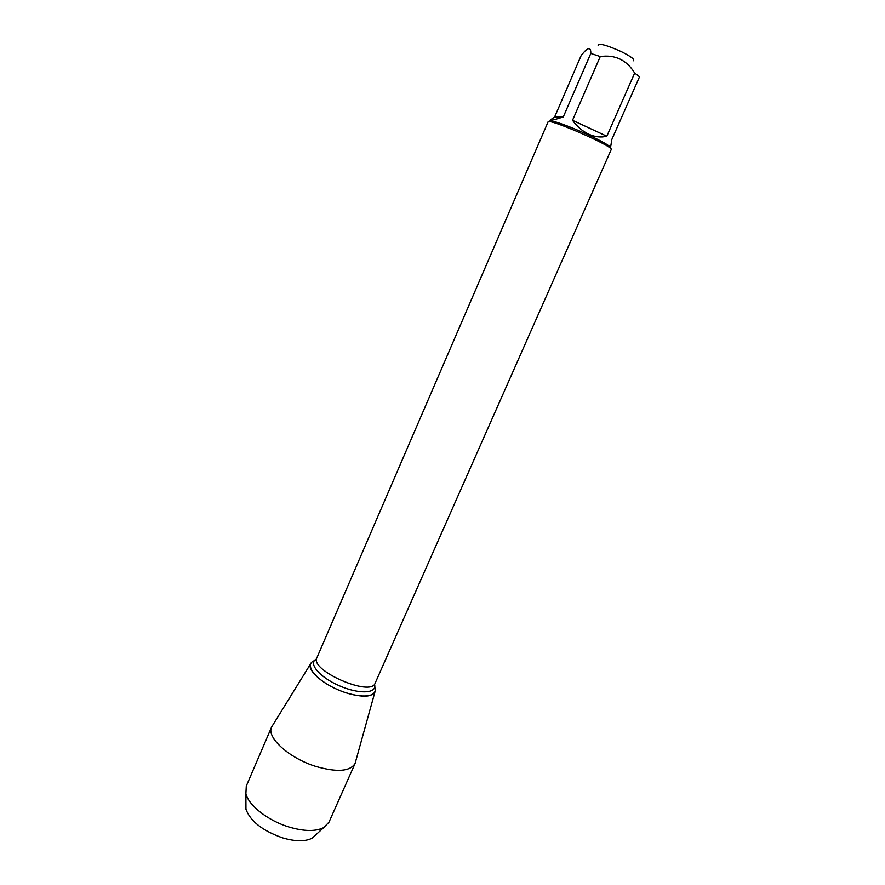 <?xml version="1.0" encoding="UTF-8"?>
<svg xmlns="http://www.w3.org/2000/svg" width="885" height="885" viewBox="0 0 885 885"><rect width="100%" height="100%" fill="white"/><g stroke="black" fill="none" stroke-linecap="round" stroke-linejoin="round"><path stroke-width="1.33" d="M598.149 45.378C598.979 43.011 606.69 45.091 621.292 51.607C631.038 56.507 635.065 59.561 633.35 60.766M563.291 116.92L554.618 116.997L581.268 55.312L584.697 51.363C588.901 47.148 590.937 47.845 590.804 53.432L600.262 56.551C615.141 54.45 626.613 59.948 634.678 73.035L639.545 76.774L611.856 139.443L610.517 147.718C610.207 145.981 602.84 141.7 588.392 134.896C570.117 126.389 549.917 119.265 549.862 121.212L550.459 119.84C550.193 120.791 554.475 119.818 563.291 116.92L590.804 53.432M600.262 56.551L572.529 120.305C577.031 126.555 582.418 131.179 588.713 134.155C595.03 137.009 601.059 137.695 606.822 136.213L634.678 73.035M554.618 116.997L550.459 119.84M611.214 149.565C614.688 146.821 547.682 117.55 548.036 121.964L316.885 657.787C309.429 670.31 370.992 697.203 375.118 683.231L611.214 149.565M374.709 687.18C379.377 697.811 358.702 699.261 336.521 689.105C314.23 679.149 303.212 663.385 315.403 660.387M606.822 136.213L572.529 120.305M311.232 662.832C305.082 669.049 323.534 685.51 345.283 692.557C362.983 697.878 372.972 697.292 375.251 690.809M310.602 663.85L271.618 727.005C266.108 737.194 288.986 758.168 315.757 766.41C336.997 772.494 350.106 771.51 355.084 763.467L374.941 691.959M271.618 727.005L246.284 786.068L245.886 793.602C248.397 805.317 268.078 820.76 289.141 827.066C304.163 831.435 315.691 831.612 323.7 827.597L328.966 822.198L355.084 763.467M245.93 803.635L245.941 809.211C250.311 821.214 262.557 830.772 282.658 837.896C295.435 841.591 305.281 841.668 312.206 838.161L316.31 834.389M374.466 684.26C377.718 693.497 359.343 694.603 339.331 685.764C319.253 677.091 307.571 662.854 316.576 658.971M312.206 838.161L323.7 827.597M245.941 809.211L245.886 793.602"/></g></svg>
